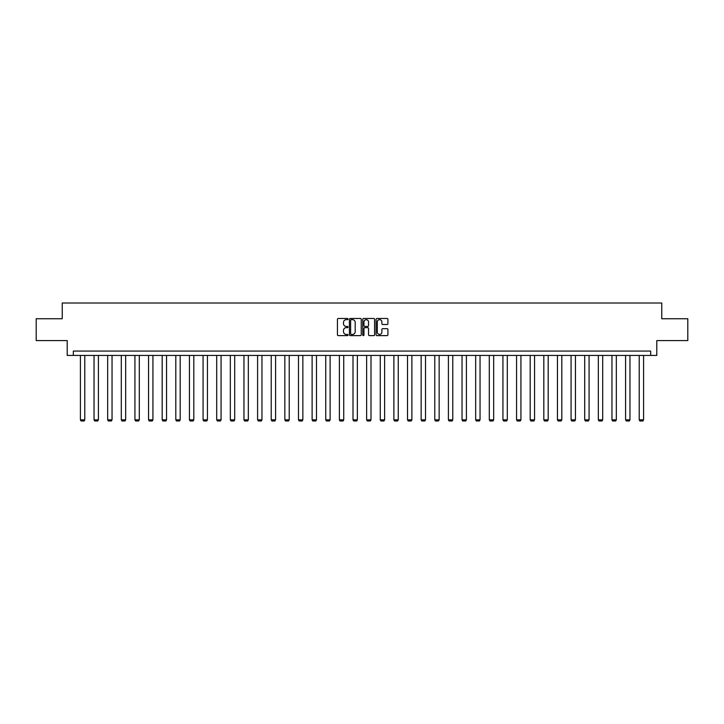 <?xml version="1.0" encoding="UTF-8"?>
<svg xmlns="http://www.w3.org/2000/svg" width="724" height="724" viewBox="0 0 724 724"><rect width="100%" height="100%" fill="white"/><g stroke="black" fill="none" stroke-linecap="round" stroke-linejoin="round"><path stroke-width="1.09" d="M348.018 319.067A0.597 0.597 0 0 0 347.42 318.469L338.307 318.469A0.86 0.86 0 0 0 337.447 319.329L337.447 334.76A0.86 0.86 0 0 0 338.307 335.619L347.42 335.619A0.597 0.597 0 0 0 348.018 335.022A0.597 0.597 0 0 0 347.42 334.416L346.244 334.416A2.742 2.742 0 0 1 343.502 331.673L343.502 330.388A2.742 2.742 0 0 1 346.244 327.646L347.42 327.646A0.597 0.597 0 0 0 348.018 327.04A0.597 0.597 0 0 0 347.42 326.443L346.244 326.443A2.742 2.742 0 0 1 343.502 323.7L343.502 322.415A2.742 2.742 0 0 1 346.244 319.664L347.42 319.664A0.597 0.597 0 0 0 348.018 319.067M387.059 324.515A0.86 0.86 0 0 0 387.919 323.655L387.919 319.329A0.86 0.86 0 0 0 387.059 318.469L376.942 318.469A0.86 0.86 0 0 0 376.082 319.329L376.082 334.76A0.86 0.86 0 0 0 376.942 335.619L387.059 335.619A0.86 0.86 0 0 0 387.919 334.76L387.919 329.529A0.86 0.86 0 0 0 387.059 328.669L382.734 328.669A0.86 0.86 0 0 0 381.874 329.529L381.874 332.126A2.29 2.29 0 0 1 379.584 334.416A2.29 2.29 0 0 1 377.285 332.126L377.285 321.963A2.29 2.29 0 0 1 379.584 319.664A2.29 2.29 0 0 1 381.874 321.963L381.874 323.655A0.86 0.86 0 0 0 382.734 324.515L387.059 324.515M650.668 355.439L656.786 355.439L656.786 340.588L687.8 340.588L687.8 318.741L661.763 318.741L661.763 303.021L62.237 303.021L62.237 318.741L36.2 318.741L36.2 340.588L67.214 340.588L67.214 355.439L650.668 355.439L650.668 351.068L73.332 351.068L73.332 355.439M361.249 319.329A0.86 0.86 0 0 0 360.389 318.469L350.271 318.469A0.86 0.86 0 0 0 349.411 319.329L349.411 334.76A0.86 0.86 0 0 0 350.271 335.619L360.389 335.619A0.86 0.86 0 0 0 361.249 334.76L361.249 319.329M363.611 318.469L373.729 318.469A0.86 0.86 0 0 1 374.589 319.329L374.589 334.76A0.86 0.86 0 0 1 373.729 335.619L369.394 335.619A0.86 0.86 0 0 1 368.543 334.76L368.543 328.506A0.86 0.86 0 0 0 367.683 327.646L364.806 327.646A0.86 0.86 0 0 0 363.955 328.506L363.955 335.022A0.597 0.597 0 0 1 363.348 335.619A0.597 0.597 0 0 1 362.751 335.022L362.751 319.329A0.86 0.86 0 0 1 363.611 318.469M351.212 319.664A0.597 0.597 0 0 0 350.615 320.27L350.615 333.818A0.597 0.597 0 0 0 351.212 334.416L352.461 334.416A2.742 2.742 0 0 0 355.203 331.673L355.203 322.415A2.742 2.742 0 0 0 352.461 319.664L351.212 319.664M368.543 322.008A2.29 2.29 0 0 0 366.244 319.709A2.29 2.29 0 0 0 363.955 322.008L363.955 325.583A0.86 0.86 0 0 0 364.806 326.443L367.683 326.443A0.86 0.86 0 0 0 368.543 325.583L368.543 322.008M84.78 355.439L84.78 419.848L80.409 419.848L80.409 355.439M84.78 419.848L84.12 420.979L81.061 420.979L80.409 419.848M98.41 355.439L98.41 419.848L94.039 419.848L94.039 355.439M98.41 419.848L97.749 420.979L94.69 420.979L94.039 419.848M112.039 355.439L112.039 419.848L107.668 419.848L107.668 355.439M112.039 419.848L111.378 420.979L108.319 420.979L107.668 419.848M125.668 355.439L125.668 419.848L121.297 419.848L121.297 355.439M125.668 419.848L125.008 420.979L121.949 420.979L121.297 419.848M139.298 355.439L139.298 419.848L134.926 419.848L134.926 355.439M139.298 419.848L138.637 420.979L135.578 420.979L134.926 419.848M152.927 355.439L152.927 419.848L148.556 419.848L148.556 355.439M152.927 419.848L152.266 420.979L149.216 420.979L148.556 419.848M166.556 355.439L166.556 419.848L162.185 419.848L162.185 355.439M166.556 419.848L165.896 420.979L162.846 420.979L162.185 419.848M180.185 355.439L180.185 419.848L175.814 419.848L175.814 355.439M180.185 419.848L179.525 420.979L176.475 420.979L175.814 419.848M193.815 355.439L193.815 419.848L189.444 419.848L189.444 355.439M193.815 419.848L193.163 420.979L190.104 420.979L189.444 419.848M207.444 355.439L207.444 419.848L203.073 419.848L203.073 355.439M207.444 419.848L206.793 420.979L203.734 420.979L203.073 419.848M221.073 355.439L221.073 419.848L216.702 419.848L216.702 355.439M221.073 419.848L220.422 420.979L217.363 420.979L216.702 419.848M234.703 355.439L234.703 419.848L230.332 419.848L230.332 355.439M234.703 419.848L234.051 420.979L230.992 420.979L230.332 419.848M248.332 355.439L248.332 419.848L243.961 419.848L243.961 355.439M248.332 419.848L247.68 420.979L244.622 420.979L243.961 419.848M261.961 355.439L261.961 419.848L257.59 419.848L257.59 355.439M261.961 419.848L261.31 420.979L258.251 420.979L257.59 419.848M275.591 355.439L275.591 419.848L271.219 419.848L271.219 355.439M275.591 419.848L274.939 420.979L271.88 420.979L271.219 419.848M289.22 355.439L289.22 419.848L284.849 419.848L284.849 355.439M289.22 419.848L288.568 420.979L285.509 420.979L284.849 419.848M302.849 355.439L302.849 419.848L298.478 419.848L298.478 355.439M302.849 419.848L302.198 420.979L299.139 420.979L298.478 419.848M316.478 355.439L316.478 419.848L312.116 419.848L312.116 355.439M316.478 419.848L315.827 420.979L312.768 420.979L312.116 419.848M330.108 355.439L330.108 419.848L325.746 419.848L325.746 355.439M330.108 419.848L329.456 420.979L326.397 420.979L325.746 419.848M343.737 355.439L343.737 419.848L339.375 419.848L339.375 355.439M343.737 419.848L343.086 420.979L340.027 420.979L339.375 419.848M357.366 355.439L357.366 419.848L353.004 419.848L353.004 355.439M357.366 419.848L356.715 420.979L353.656 420.979L353.004 419.848M370.996 355.439L370.996 419.848L366.634 419.848L366.634 355.439M370.996 419.848L370.344 420.979L367.285 420.979L366.634 419.848M384.625 355.439L384.625 419.848L380.263 419.848L380.263 355.439M384.625 419.848L383.973 420.979L380.914 420.979L380.263 419.848M398.254 355.439L398.254 419.848L393.892 419.848L393.892 355.439M398.254 419.848L397.603 420.979L394.544 420.979L393.892 419.848M411.884 355.439L411.884 419.848L407.522 419.848L407.522 355.439M411.884 419.848L411.232 420.979L408.173 420.979L407.522 419.848M425.522 355.439L425.522 419.848L421.151 419.848L421.151 355.439M425.522 419.848L424.861 420.979L421.802 420.979L421.151 419.848M439.151 355.439L439.151 419.848L434.78 419.848L434.78 355.439M439.151 419.848L438.491 420.979L435.432 420.979L434.78 419.848M452.781 355.439L452.781 419.848L448.409 419.848L448.409 355.439M452.781 419.848L452.12 420.979L449.061 420.979L448.409 419.848M466.41 355.439L466.41 419.848L462.039 419.848L462.039 355.439M466.41 419.848L465.749 420.979L462.69 420.979L462.039 419.848M480.039 355.439L480.039 419.848L475.668 419.848L475.668 355.439M480.039 419.848L479.379 420.979L476.32 420.979L475.668 419.848M493.668 355.439L493.668 419.848L489.297 419.848L489.297 355.439M493.668 419.848L493.008 420.979L489.949 420.979L489.297 419.848M507.298 355.439L507.298 419.848L502.927 419.848L502.927 355.439M507.298 419.848L506.637 420.979L503.578 420.979L502.927 419.848M520.927 355.439L520.927 419.848L516.556 419.848L516.556 355.439M520.927 419.848L520.266 420.979L517.207 420.979L516.556 419.848M534.556 355.439L534.556 419.848L530.185 419.848L530.185 355.439M534.556 419.848L533.896 420.979L530.837 420.979L530.185 419.848M548.186 355.439L548.186 419.848L543.814 419.848L543.814 355.439M548.186 419.848L547.525 420.979L544.475 420.979L543.814 419.848M561.815 355.439L561.815 419.848L557.444 419.848L557.444 355.439M561.815 419.848L561.154 420.979L558.104 420.979L557.444 419.848M575.444 355.439L575.444 419.848L571.073 419.848L571.073 355.439M575.444 419.848L574.784 420.979L571.734 420.979L571.073 419.848M589.074 355.439L589.074 419.848L584.702 419.848L584.702 355.439M589.074 419.848L588.422 420.979L585.363 420.979L584.702 419.848M602.703 355.439L602.703 419.848L598.332 419.848L598.332 355.439M602.703 419.848L602.051 420.979L598.992 420.979L598.332 419.848M616.332 355.439L616.332 419.848L611.961 419.848L611.961 355.439M616.332 419.848L615.681 420.979L612.622 420.979L611.961 419.848M629.961 355.439L629.961 419.848L625.59 419.848L625.59 355.439M629.961 419.848L629.31 420.979L626.251 420.979L625.59 419.848M643.591 355.439L643.591 419.848L639.22 419.848L639.22 355.439M643.591 419.848L642.939 420.979L639.88 420.979L639.22 419.848"/></g></svg>
